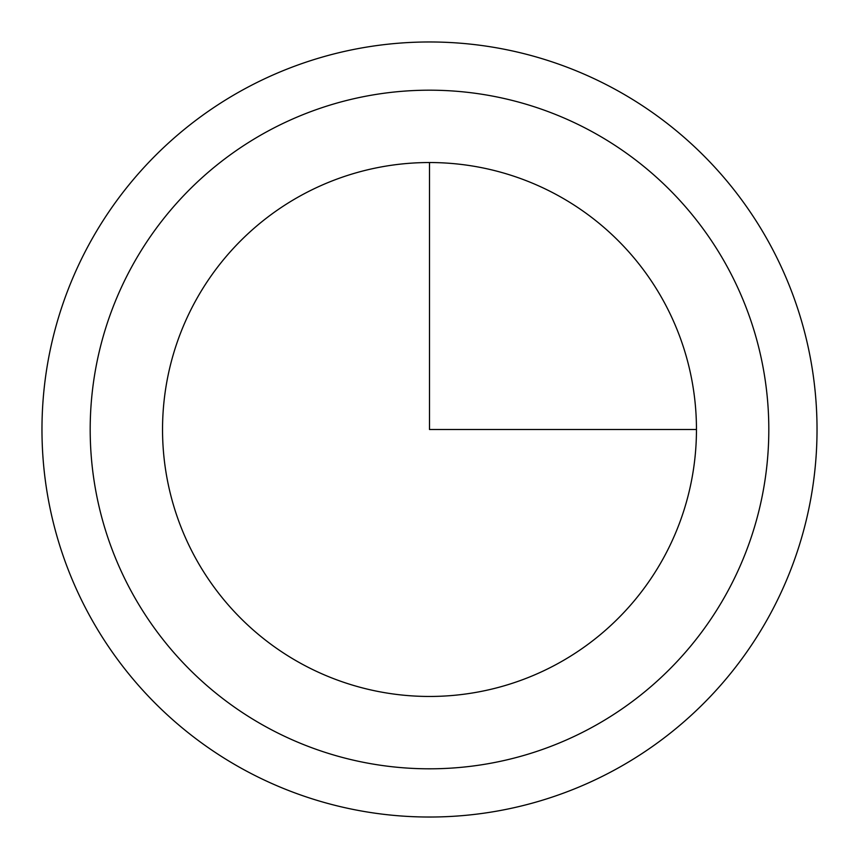 <?xml version="1.0" encoding="UTF-8"?>
<svg xmlns="http://www.w3.org/2000/svg" width="859" height="859" viewBox="0 0 859 859"><rect width="100%" height="100%" fill="white"/><g stroke="black" fill="none" stroke-linecap="round" stroke-linejoin="round"><path stroke-width="1.29" d="M89.411 243.709A387.527 387.527 0 0 1 615.291 89.411A387.527 387.527 0 0 1 769.589 615.291A387.527 387.527 0 0 1 243.709 769.589A387.527 387.527 0 0 1 89.411 243.709A387.527 387.527 0 0 1 615.291 89.411A387.527 387.527 0 0 1 769.589 615.291A387.527 387.527 0 0 1 243.709 769.589A387.527 387.527 0 0 1 89.411 243.709M195.218 301.509A266.966 266.966 0 0 1 557.491 195.218A266.966 266.966 0 0 1 663.782 557.491A266.966 266.966 0 0 1 301.509 663.782A266.966 266.966 0 0 1 195.218 301.509M429.5 162.534L429.5 429.5L696.466 429.5M131.728 266.827A339.305 339.305 0 0 1 592.173 131.728A339.305 339.305 0 0 1 727.272 592.173A339.305 339.305 0 0 1 266.827 727.272A339.305 339.305 0 0 1 131.728 266.827"/></g></svg>
